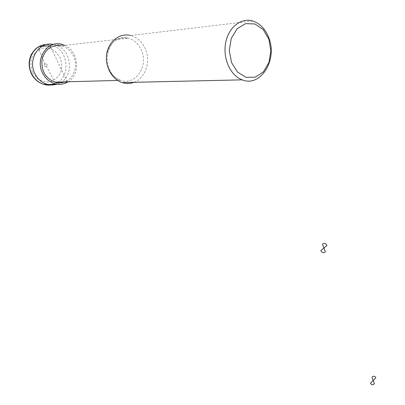 <?xml version="1.0" encoding="UTF-8"?>
<svg xmlns="http://www.w3.org/2000/svg" width="405" height="405" viewBox="0 0 405 405"><rect width="100%" height="100%" fill="white"/><g stroke="black" fill="none" stroke-linecap="round" stroke-linejoin="round"><path stroke-width="0.3" stroke-dasharray="2.02 1.52" d="M68.035 81.79C80.853 74.535 78.828 51.04 64.709 45.38M57.318 84.174C74.297 79.38 73.037 49.602 55.47 44.945L53.445 44.444M117.617 80.423L120.634 80.342C98.516 71.675 105.771 32.668 128.223 38.151C134.161 39.852 138.556 43.861 141.411 50.169C148.888 65.899 135.442 85.825 120.634 80.342C111.269 77.421 104.758 65.306 106.824 54.164C110.211 41.983 117.344 36.647 128.223 38.151L61.347 45.76C66.779 47.198 70.829 50.63 73.502 56.067C78.292 65.777 73.867 78.691 64.592 81.886M252.74 20.994L130.587 35.498C137.244 37.392 142.165 41.882 145.349 48.959C151.05 61.58 145.446 78.251 134.045 82.311M39.27 46.484C38.51 46.712 38.409 47.699 38.971 49.435L44.894 63.494L53.911 80.357C54.979 81.997 55.966 82.873 56.872 82.974L67.402 82.169M67.23 81.81L50.711 47.147M54.685 84.012C71.675 78.448 68.85 48.21 50.802 44.97L46.691 44.55M32.623 72.611L37.311 78.575C41.533 81.344 45.998 82.377 50.701 81.673C55.11 79.896 58.452 76.783 60.73 72.333C62.097 67.422 61.889 62.507 60.107 57.586L55.591 51.617C51.465 48.752 47.02 47.608 42.252 48.18C37.736 49.871 34.288 52.989 31.909 57.525C30.497 62.572 30.734 67.6 32.623 72.611M44.246 65.853C46.165 67.351 47.107 66.84 47.071 64.314C45.157 62.81 44.216 63.327 44.246 65.853M62.8 44.656L55.47 44.945M40.277 45.993C43.654 44.57 47.162 44.226 50.802 44.97L54.103 44.58"/><path stroke-width="0.61" d="M64.709 45.38L62.8 44.656C48.347 39.214 34.592 58.219 42.611 73.087C45.608 78.879 49.987 82.483 55.743 83.906C60.153 84.812 64.248 84.108 68.035 81.79M53.445 44.444C39.214 41.016 27.297 59.575 34.952 73.715C37.706 79.056 41.71 82.585 46.96 84.296L52.235 85.05L57.318 84.174M64.592 81.886C61.408 83.045 58.148 83.136 54.807 82.154C45.375 78.19 41.113 70.688 42.024 59.651C44.985 49.162 51.425 44.535 61.347 45.76M134.045 82.311C130.157 83.779 126.183 83.87 122.123 82.579C111.729 79.294 104.5 65.807 106.809 53.384C108.975 40.925 120.098 32.744 130.587 35.498M268.89 38.029C277.683 59.996 260.536 87.571 242.155 79.846C230.577 75.72 222.694 58.735 225.58 43.133C228.314 27.479 241.066 17.374 252.74 20.994C260.137 23.475 265.518 29.155 268.89 38.029M268.839 39.113L270.874 50.843L268.945 62.486L263.412 71.867L255.282 77.183L246.073 77.335L237.583 72.161L231.549 62.572L229.27 50.468L231.27 38.348L237.133 28.75L245.602 23.637L254.902 23.961L263.174 29.519L268.839 39.113M50.711 47.147L50.068 45.79L39.27 46.484M67.402 82.169L67.23 81.81M322.471 244.139L323.909 248.017L326.946 245.435C325.898 243.248 324.405 242.813 322.471 244.139M323.909 248.017L320.856 250.609C321.924 252.796 323.418 253.216 325.347 251.875L323.909 248.017M371.967 377.187L373.192 380.482L375.87 377.769C374.974 375.936 373.673 375.744 371.967 377.187M373.192 380.482L370.504 383.211C371.415 385.039 372.721 385.221 374.417 383.763L373.192 380.482M46.691 44.55C33.767 44.251 24.999 61.271 31.767 73.877C34.511 79.172 38.495 82.671 43.72 84.367C47.471 85.47 51.126 85.354 54.685 84.012M55.743 83.906L48.327 84.655M40.277 45.993C37.432 47.689 36.288 47.172 31.681 53.855C28.39 60.304 28.304 66.957 31.413 73.811C34.187 79.147 38.293 82.666 43.72 84.367L46.96 84.296M117.617 80.423L54.807 82.154M242.155 79.846L122.123 82.579"/></g></svg>
